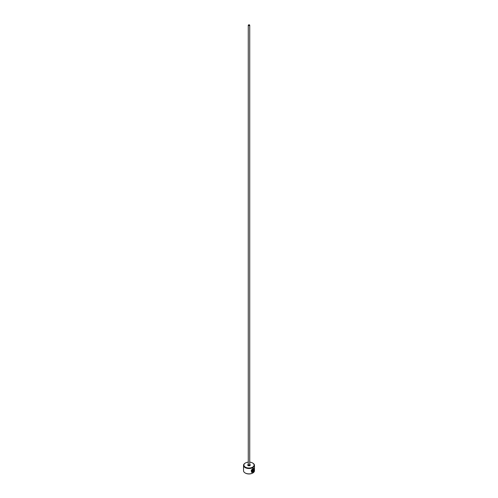 <?xml version="1.0" encoding="UTF-8"?>
<svg xmlns="http://www.w3.org/2000/svg" width="498" height="498" viewBox="0 0 498 498"><rect width="100%" height="100%" fill="white"/><g stroke="black" fill="none" stroke-linecap="round" stroke-linejoin="round"><path stroke-width="0.75" d="M252.181 471.948C250.774 471.239 250.948 470.193 252.698 468.811L253.513 468.662L252.828 468.886C251.073 470.268 250.905 471.313 252.305 472.023L252.305 469.894A5.459 3.15 0 0 0 252.66 469.72L252.66 472.328L251.502 472.253L252.828 468.512L253.812 468.301L253.887 470.722L253.644 468.736M251.44 472.216L252.66 472.328M253.295 469.527L253.289 471.469L253.725 471.158L252.99 472.141L252.99 470.1L253.426 469.228L253.799 469.446A5.459 3.15 180 0 1 253.557 469.682L253.289 469.894M248.272 462.163A5.098 2.944 0 0 0 245.396 462.997A5.098 2.944 0 0 0 245.396 467.155A5.098 2.944 0 0 0 252.604 467.155A5.098 2.944 0 0 0 252.604 462.997L252.86 463.146A5.459 3.15 180 0 1 254.459 465.375A5.459 3.15 180 0 1 251.092 468.282A5.459 3.15 180 0 1 245.141 467.603A5.459 3.15 180 0 1 243.541 465.375A5.459 3.15 180 0 1 245.141 463.146A5.459 3.15 180 0 1 245.271 463.072M252.729 473.025A5.098 2.944 180 0 1 252.604 473.1A5.098 2.944 180 0 1 245.396 473.1L245.141 472.951A5.459 3.15 0 0 0 252.86 472.951A5.459 3.15 0 0 0 254.459 470.722L254.459 465.375M248.483 25.491A0.728 0.423 0 0 0 249.517 24.9A0.728 0.423 0 0 0 248.483 25.491M251.664 471.824L252.305 472.023M253.426 469.228L253.675 469.371A5.459 3.15 0 0 1 253.482 469.558M243.541 465.375L243.541 470.722A5.459 3.15 0 0 0 245.141 472.951L245.396 473.1M252.86 463.146L252.604 462.997A5.098 2.944 0 0 0 249.728 462.163M253.158 469.819L253.289 471.469M252.86 472.067L253.42 470.984M253.756 470.647L253.812 468.357M252.536 472.253L252.536 469.788M249.728 25.199L249.728 464.628A0.728 0.423 180 0 1 248.272 464.628L248.272 464.659M249.728 464.472A1.276 0.735 180 0 1 249.903 464.553A1.276 0.735 180 0 1 249.903 465.593A1.276 0.735 180 0 1 248.097 465.593A1.276 0.735 180 0 1 248.272 464.472M248.272 25.199L248.272 464.628"/></g></svg>

